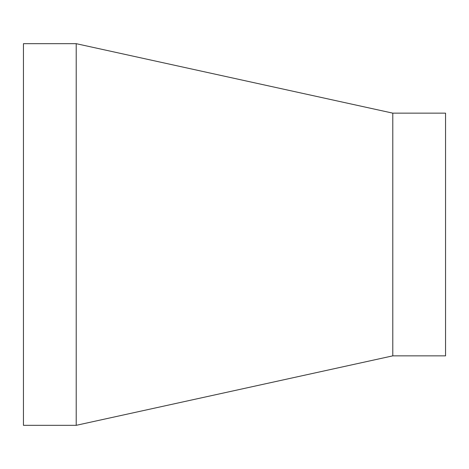 <?xml version="1.0" encoding="UTF-8"?>
<svg xmlns="http://www.w3.org/2000/svg" width="469" height="469" viewBox="0 0 469 469"><rect width="100%" height="100%" fill="white"/><g stroke="black" fill="none" stroke-linecap="round" stroke-linejoin="round"><path stroke-width="0.7" d="M76.213 43.676L392.788 113.146L392.788 355.854L76.213 425.324L23.45 425.324L23.45 43.676L76.213 43.676L76.213 425.324M392.788 113.146L445.55 113.146L445.55 355.854L392.788 355.854"/></g></svg>

